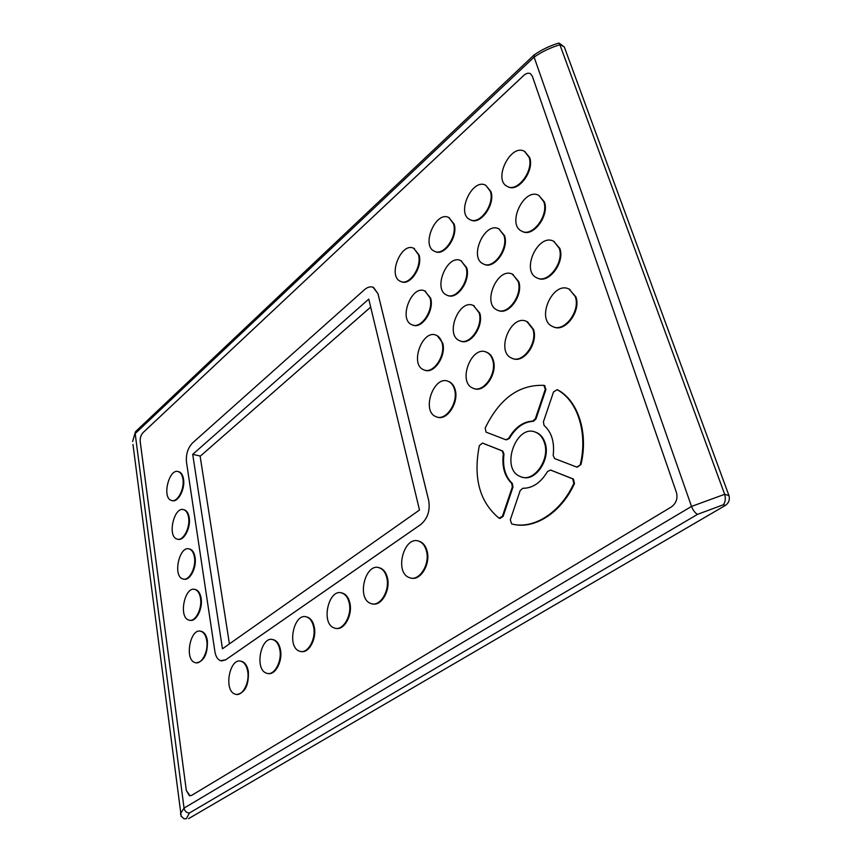 <?xml version="1.0" encoding="UTF-8"?>
<svg xmlns="http://www.w3.org/2000/svg" width="862" height="862" viewBox="0 0 862 862"><rect width="100%" height="100%" fill="white"/><g stroke="black" fill="none" stroke-linecap="round" stroke-linejoin="round"><path stroke-width="1.29" d="M557.154 389.721L557.757 389.915C578.014 400.496 588.638 432.875 580.977 464.553L577.109 467.193M580.32 464.37C587.992 432.681 577.368 400.28 557.111 389.71L553.523 391.951L543.405 421.863L544.073 425.462C551.637 432.131 554.675 442.098 553.188 455.362L554.589 458.552L576.743 467.085L580.977 464.553M550.764 470.124L573.446 479.056L574.469 483.56C561.313 512.739 534.332 529.71 512.804 524.193M511.694 523.945C533.287 529.774 560.559 512.804 573.812 483.388L572.724 478.852L550.506 470.049L547.51 471.546C540.776 482.742 532.544 488.312 522.814 488.28L520.185 490.553L510.293 519.818L511.694 523.945M575.234 296.56L569.319 289.212C553.038 280.15 535.496 319.22 552.456 326.418C563.845 333.098 580.859 311.107 575.234 296.56M568.92 289.029L575.87 296.819C581.365 311.031 565.127 332.721 553.641 326.913M543.771 201.686L538.869 195.448C524.258 186.892 506.371 224.335 521.672 231.113C532.156 237.621 549.094 215.349 543.771 201.686M538.869 195.448L544.396 201.967C549.687 215.532 533.007 237.686 522.469 231.469M518.084 281.303L512.664 274.321C497.827 266.089 481.632 303.521 497.094 309.997C507.438 316.052 523.04 295.009 518.084 281.303M512.34 274.17L518.719 281.551C523.579 294.987 508.591 315.772 498.171 310.428M492.665 360.09C491.534 356.297 489.541 353.711 486.718 352.332C471.719 344.434 457.194 381.952 472.775 388.094C482.946 393.708 497.266 373.785 492.665 360.09M486.125 352.073L487.353 352.547C490.187 353.926 492.17 356.512 493.312 360.305C497.762 373.558 484.369 393.094 474.132 388.59M466.04 267.403L461.051 260.766C447.486 253.234 432.444 289.158 446.602 295.009C456.041 300.547 470.426 280.355 466.04 267.403M460.804 260.647L466.665 267.651C470.975 280.376 457.086 300.342 447.583 295.397M442.012 342.753C440.999 339.143 439.189 336.697 436.581 335.426C422.876 328.196 409.288 364.163 423.544 369.723C432.821 374.873 446.096 355.715 442.012 342.753M436.107 335.221L437.217 335.641L442.648 342.968C446.613 355.564 434.082 374.388 424.75 370.154M529.009 157.143L524.527 151.389C510.67 143.081 492.708 179.802 507.265 186.375C517.319 192.797 534.192 170.396 529.009 157.143M524.667 151.464L529.624 157.444C534.796 170.676 517.987 193.034 507.923 186.688M453.498 223.754L448.93 217.612C436.01 210.263 420.807 245.476 434.319 251.176C443.413 256.66 457.787 236.36 453.498 223.754M448.8 217.547L454.123 224.023C458.358 236.479 444.296 256.639 435.148 251.532M426.474 551.141C425.192 546.163 422.8 542.909 419.288 541.39C404.235 534.483 393.826 572.422 409.342 577.594C418.813 582.087 430.235 564.653 426.474 551.141M418.081 541.002L419.956 541.519C423.457 543.038 425.85 546.292 427.143 551.271C430.644 563.974 420.667 580.751 411.325 578.1M349.239 603.077C348.076 597.905 345.791 594.618 342.397 593.196C328.81 587.237 320.276 623.635 334.251 627.945C342.57 631.684 352.267 615.748 349.239 603.077M341.277 592.873L343.054 593.293C346.449 594.715 348.733 598.012 349.897 603.174C352.72 615.08 344.272 630.391 336.115 628.355M279.827 649.754C278.792 644.453 276.637 641.134 273.373 639.819C261.078 634.637 253.945 669.602 266.584 673.2C273.911 676.358 282.273 661.682 279.827 649.754M272.381 639.55L274.03 639.895C277.295 641.209 279.439 644.528 280.484 649.829C282.758 661.057 275.463 675.14 268.297 673.534M206.751 640.638C205.921 635.65 204.068 632.579 201.191 631.415C190.534 626.922 184.005 659.538 194.974 662.566C201.299 665.292 208.69 651.64 206.751 640.638M200.469 631.221L201.827 631.49C204.693 632.654 206.557 635.725 207.386 640.714C207.742 654.064 204.068 661.445 196.385 662.824M194.456 557.261C193.724 552.876 192.107 550.15 189.586 549.083C179.641 544.644 172.422 575.848 182.69 578.887C188.767 581.678 196.342 567.864 194.456 557.261M189.047 548.922L190.2 549.18C192.722 550.247 194.349 552.973 195.071 557.358C196.87 567.541 189.92 580.988 183.897 579.145M182.916 479.024C182.281 475.145 180.858 472.721 178.639 471.751C169.351 467.398 161.593 497.363 171.215 500.369C177.033 503.214 184.748 489.239 182.916 479.024M178.262 471.622L179.242 471.87C181.462 472.85 182.884 475.274 183.52 479.153C185.287 489.056 178.046 502.74 172.228 500.617M188.595 517.534C187.916 513.407 186.397 510.832 184.037 509.819C174.426 505.423 166.916 535.981 176.861 539.009C182.798 541.832 190.448 527.943 188.595 517.534M183.584 509.668L184.64 509.938C187.011 510.95 188.53 513.526 189.209 517.642C190.987 527.695 183.886 541.261 177.96 539.267M200.501 598.271C199.725 593.595 197.991 590.707 195.308 589.586C185.007 585.126 178.111 617.009 188.724 620.047C194.931 622.817 202.408 609.078 200.501 598.271M194.672 589.414L195.933 589.683C198.616 590.793 200.35 593.692 201.137 598.357C202.936 608.68 196.159 621.998 190.028 620.306M247.696 671.358C246.715 666.014 244.636 662.695 241.446 661.413C229.745 656.575 223.172 690.85 235.197 694.158C242.093 697.067 249.894 682.952 247.696 671.358M240.52 661.186L242.093 661.488C245.282 662.759 247.362 666.078 248.342 671.423C248.902 685.279 245.067 692.962 236.834 694.449M313.628 627.019C312.529 621.782 310.309 618.474 306.98 617.106C294.061 611.557 286.281 647.222 299.556 651.155C307.357 654.592 316.354 639.313 313.628 627.019M305.924 616.815L307.637 617.192C310.966 618.56 313.186 621.868 314.285 627.105C316.817 638.667 308.984 653.331 301.355 651.532M386.801 577.82C385.573 572.734 383.234 569.459 379.776 567.993C365.477 561.582 356.071 598.745 370.8 603.454C379.668 607.548 390.163 590.901 386.801 577.82M378.612 567.638L380.433 568.101C383.892 569.577 386.23 572.853 387.458 577.928C390.605 590.222 381.446 606.234 372.729 603.917M418.436 254.689L413.857 248.375C401.39 241.457 387.361 275.98 400.377 281.292C409.019 286.367 422.337 266.972 418.436 254.689M413.652 248.278L419.061 254.926C422.908 267.037 409.978 286.238 401.272 281.637M490.316 191.278L485.769 185.319C472.387 177.507 455.879 213.464 469.909 219.584C479.466 225.51 495.014 204.208 490.316 191.278M485.769 185.319L490.931 191.569C495.607 204.391 480.263 225.596 470.663 219.918M429.998 297.875L425.009 291.065C411.95 283.997 398.104 319.209 411.724 324.651C420.678 329.769 433.985 310.492 429.998 297.875M424.686 290.925L430.623 298.101C434.534 310.449 421.787 329.467 412.758 325.039M454.511 389.441C453.401 385.519 451.429 382.879 448.585 381.521C434.189 374.14 420.925 410.937 435.86 416.615C445.471 421.777 458.681 402.748 454.511 389.441M447.928 381.263L449.221 381.726C452.065 383.084 454.048 385.723 455.147 389.635C459.166 402.479 446.915 421.076 437.26 417.089M479.089 312.809L473.637 305.644C459.381 297.929 444.566 334.607 459.414 340.609C469.208 346.19 483.582 326.127 479.089 312.809M473.238 305.46L479.725 313.035C484.099 326.041 470.436 345.791 460.567 341.05M503.914 235.38L498.958 228.936C484.875 220.909 468.486 257.576 483.216 263.869C493.161 269.871 508.752 248.687 503.914 235.38M498.796 228.85L504.539 235.649C509.313 248.773 494.12 269.784 484.11 264.246M532.856 329.165L526.897 321.601C511.274 313.154 495.338 351.427 511.586 358.075C522.35 364.184 537.942 343.281 532.856 329.165M526.391 321.375L527.544 321.838L533.492 329.403C538.438 343.119 523.719 363.678 512.879 358.57M559.169 248.116L553.792 241.349C538.373 232.546 520.626 270.765 536.724 277.758C547.65 284.352 564.642 262.22 559.169 248.116M553.587 241.252L559.804 248.385C565.192 262.274 548.695 284.212 537.694 278.167M544.493 442.928C542.888 437.821 540.118 434.34 536.186 432.487C516.467 422.585 499.798 468.745 520.174 476.481C533.222 483.313 550.398 459.974 544.493 442.928M534.925 432.002L536.832 432.67C540.776 434.534 543.545 438.015 545.15 443.111C550.732 459.306 535.367 481.944 522.329 477.192M479.337 445.632C473.044 477.871 479.617 502.05 499.044 518.17L502.438 516.263L512.319 486.987L511.694 483.356C504.561 476.427 501.77 466.611 503.322 453.908L502.115 450.869L482.44 443.079L479.337 445.632M482.774 443.165L502.761 451.052L503.968 454.08C502.427 466.784 505.218 476.589 512.351 483.517L512.976 487.149L503.106 516.413L499.928 518.482M544.472 385.562L545.948 389.441L535.992 418.932L533.362 421.313C523.687 421.83 515.692 427.552 509.377 438.478L506.209 439.868M505.929 439.792L508.731 438.295C515.045 427.369 523.029 421.637 532.705 421.119L535.345 418.738L545.301 389.225L543.825 385.357C519.01 384.452 499.475 398.675 485.209 428.026L486.017 432.121L505.929 439.792M564.319 46.99L559.352 43.251L724.673 494.314L691.518 506.425L534.106 57.118C542.133 51.569 550.872 47.41 560.343 44.652L564.319 46.99L728.94 495.542L724.673 494.314C725.826 498.699 725.362 502.19 723.304 504.766L725.459 505.369C728.853 502.912 730.017 499.637 728.94 495.542M558.167 43.272L559.352 43.251M534.343 54.759L534.106 57.118L135.172 433.586L184.048 808.093L180.589 813.394L180.708 814.838M136.347 430.871L135.334 432.099L132.608 441.549L135.334 432.099M530.378 73.647C528.384 72.71 526.176 73.313 523.74 75.479L143.017 432.649C140.915 435.019 139.978 438.036 140.226 441.721L186.311 790.432L140.204 441.71C139.956 438.036 140.894 435.008 143.006 432.638L523.719 75.468C526.165 73.292 528.395 72.688 530.389 73.658L532.274 76.071L676.433 492.428C677.909 498.484 676.217 503.322 671.358 506.942L191.547 795.421L189.424 795.745L186.289 790.432L190.082 795.852M181.042 816.077L184.102 818.814L186.407 818.62L189.36 813.038C186.504 812.812 184.737 811.164 184.048 808.093L691.518 506.425C693.123 510.412 695.138 513.062 697.541 514.355L723.304 504.766M185.567 818.825L186.407 818.62M725.459 505.369L188.584 818.641M221.685 660.96L225.779 659.764L420.731 524.549C427.638 518.601 430.3 510.573 428.683 500.477L377.965 293.683L373.548 287.423C370.682 286.195 367.632 286.971 364.421 289.74L192.463 443.014C187.83 447.96 185.836 454.349 186.483 462.161L214.886 651.51C215.715 656.456 217.601 659.516 220.543 660.712L225.758 659.764L420.71 524.538C427.66 518.601 430.321 510.584 428.705 500.488L377.987 293.694L373.009 287.197M368.753 299.125L419.503 510.024L222.461 648.795L192.711 454.36L368.753 299.125M200.393 456.063L192.711 454.36M370.682 307.109L200.156 456.289L370.671 307.087M200.146 456.278L229.421 643.892L200.146 456.278M454.425 403.621L454.102 402.403M441.904 356.566L441.581 355.349M557.757 389.915L557.111 389.71M574.469 483.56L573.812 483.388M551.163 470.221L550.506 470.049M573.381 479.035L572.724 478.852M483.097 443.251L482.44 443.079M502.708 451.031L502.061 450.848M503.968 454.08L503.322 453.908M512.351 483.517L511.694 483.356M512.976 487.149L512.319 486.987M503.106 516.413L502.438 516.263M509.377 438.478L508.731 438.295M545.948 389.441L545.301 389.225M535.992 418.932L535.345 418.738M533.362 421.313L532.705 421.119M132.974 444.404L181.246 816.605M189.36 813.038L697.541 514.355M557.649 389.872L557.003 389.656M573.446 479.056L572.788 478.884M569.954 289.47L569.319 289.212M513.289 274.579L512.664 274.321M487.353 352.547L486.718 352.332M461.676 261.014L461.051 260.766M437.217 335.641L436.581 335.426M525.141 151.701L524.527 151.389M449.544 217.87L448.93 217.612M419.956 541.519L419.288 541.39M343.054 593.293L342.397 593.196M274.03 639.895L273.373 639.819M201.827 631.49L201.191 631.415M190.2 549.18L189.586 549.083M179.242 471.87L178.639 471.751M184.64 509.938L184.037 509.819M195.933 589.683L195.308 589.586M242.093 661.488L241.446 661.413M307.637 617.192L306.98 617.106M380.433 568.101L379.776 567.993M414.471 248.612L413.857 248.375M425.634 291.302L425.009 291.065M449.221 381.726L448.585 381.521M474.272 305.87L473.637 305.644M499.583 229.206L498.958 228.936M527.544 321.838L526.897 321.601M554.417 241.629L553.792 241.349M536.832 432.67L536.186 432.487M502.761 451.052L502.115 450.869M544.967 385.713L544.321 385.497M558.727 43.1C549.805 45.783 541.541 49.759 533.944 55.039M135.625 431.55L533.89 55.146"/></g></svg>
